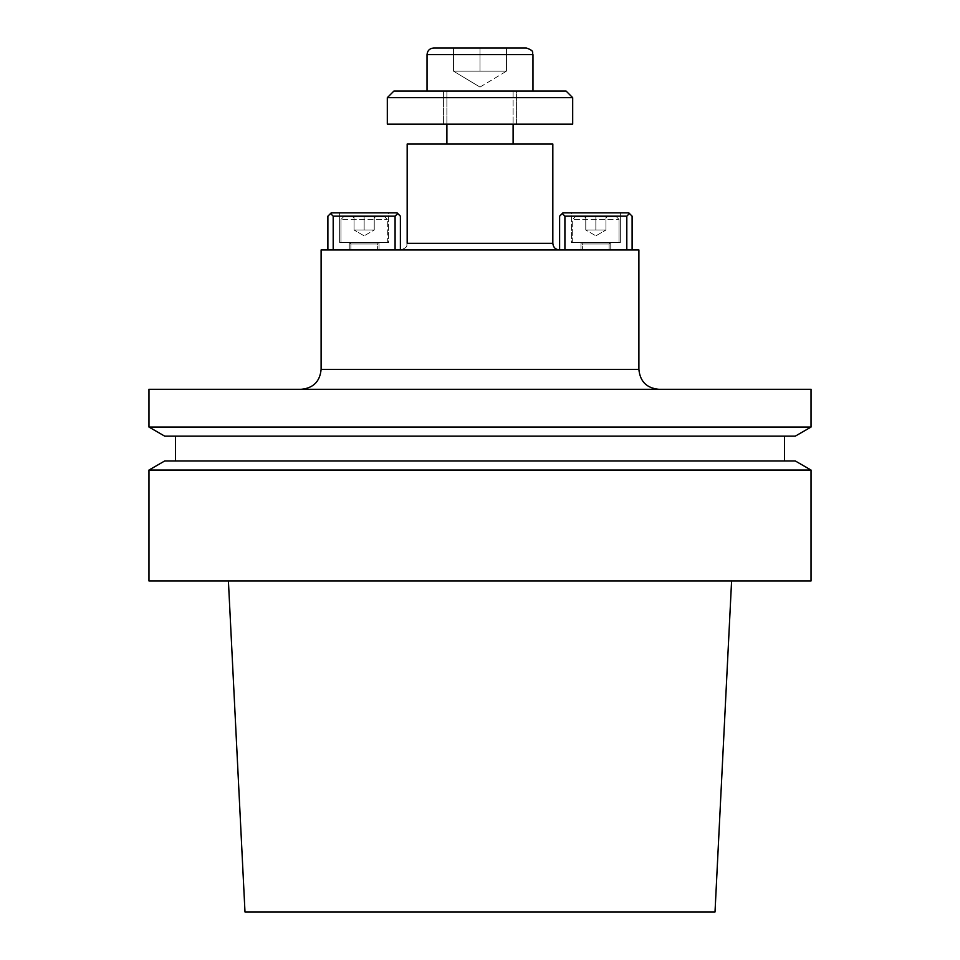 <?xml version="1.0" encoding="UTF-8"?>
<svg xmlns="http://www.w3.org/2000/svg" width="960" height="960" viewBox="0 0 960 960"><rect width="100%" height="100%" fill="white"/><g stroke="black" fill="none" stroke-linecap="round" stroke-linejoin="round"><path stroke-width="0.72" stroke-dasharray="4.8 3.6" d="M513.108 91.032L446.892 91.032L513.108 91.032L513.108 124.14L513.108 91.032L446.892 91.032L513.108 91.032M516.408 91.032L443.592 91.032L516.408 91.032L516.408 124.14L443.592 124.14L516.408 124.14L443.592 124.14L516.408 124.14L516.408 91.032L443.592 91.032L516.408 91.032M148.968 580.968L811.032 580.968L148.968 580.968M148.968 470.052L811.032 470.052L148.968 470.052M731.592 580.968L228.408 580.968L731.592 580.968M715.008 912L244.992 912L715.008 912M795.3 460.968L164.7 460.968L795.3 460.968M784.548 460.968L175.452 460.968L784.548 460.968M784.548 436.14L175.452 436.14L784.548 436.14M795.3 436.14L164.7 436.14L795.3 436.14M811.032 427.056L148.968 427.056L811.032 427.056M301.236 389.292L658.764 389.292L301.236 389.292M148.968 389.292L811.032 389.292L148.968 389.292M638.892 249.936L321.108 249.936L638.892 249.936M632.112 249.936L564.912 249.936L632.112 249.936L632.112 216.168L628.8 212.856L562.932 212.856L562.26 213.516L564.912 216.168L626.808 216.168L626.808 249.936L559.62 249.936L564.912 249.936L564.912 216.168L626.808 216.168L629.46 213.516L632.112 216.168L632.112 249.936L626.808 249.936L632.112 249.936M327.888 249.936L395.088 249.936L327.888 249.936L333.192 249.936L333.192 216.168L395.088 216.168L395.088 249.936L400.38 249.936L333.192 249.936L400.38 249.936L400.38 216.168L397.74 213.516L400.38 216.168L400.38 249.936L395.088 249.936L395.088 216.168L397.74 213.516L397.068 212.856L331.2 212.856L330.54 213.516L333.192 216.168L395.088 216.168L397.74 213.516L397.068 212.856L331.2 212.856L330.54 213.516L333.192 216.168L333.192 249.936L327.888 249.936L327.888 216.168L330.54 213.516L327.888 216.168L327.888 249.936M559.452 249.936L400.548 249.936L559.452 249.936M513.108 144L446.892 144L513.108 144M552.828 144L407.172 144L552.828 144M388.632 212.856L339.636 212.856L388.632 212.856L388.632 242.652L339.636 242.652L388.632 242.652L339.636 242.652L388.632 242.652L388.632 212.856L339.636 212.856L388.632 212.856M387.312 242.652L340.968 242.652L387.312 242.652L340.968 242.652L340.968 219.408L343.608 216.756L384.66 216.756L343.608 216.756L384.66 216.756L343.608 216.756L340.968 219.408L387.312 219.408L340.968 219.408L387.312 219.408L340.968 219.408L340.968 242.652L387.312 242.652L387.312 219.408L384.66 216.756L387.312 219.408L387.312 242.652M559.62 216.168L559.62 249.936L626.808 249.936L626.808 216.168L629.46 213.516L628.8 212.856L562.932 212.856L562.26 213.516L564.912 216.168L564.912 249.936L559.62 249.936L559.62 216.168L562.26 213.516L559.62 216.168M571.368 212.856L620.364 212.856L571.368 212.856L571.368 242.652L620.364 242.652L571.368 242.652L620.364 242.652L571.368 242.652L571.368 212.856L620.364 212.856L571.368 212.856M619.032 242.652L572.688 242.652L619.032 242.652L619.032 219.408L616.392 216.756L575.34 216.756L616.392 216.756L575.34 216.756L616.392 216.756L619.032 219.408L572.688 219.408L619.032 219.408L572.688 219.408L619.032 219.408L619.032 242.652L572.688 242.652L619.032 242.652M354.036 216.756L375.792 216.756L352.476 216.756L374.232 216.756L354.036 216.756L354.036 230.004L374.232 230.004L354.036 230.004L359.088 230.004L354.036 230.004L354.036 216.756L354.036 230.004L369.192 230.004L359.088 230.004L364.14 230.004L364.14 216.756L375.792 216.756L364.14 216.756L364.14 230.004L374.232 230.004L374.232 216.756L374.232 230.004L354.036 230.004L359.088 230.004L354.036 230.004L354.036 216.756M364.14 235.836L354.036 230.004L364.14 235.836L374.232 230.004L374.232 216.756L374.232 230.004L364.14 235.836M605.964 216.756L584.208 216.756L607.524 216.756L585.768 216.756L605.964 216.756L605.964 230.004L585.768 230.004L605.964 230.004L600.912 230.004L605.964 230.004L605.964 216.756L605.964 230.004L590.808 230.004L600.912 230.004L595.86 230.004L595.86 216.756L584.208 216.756L595.86 216.756L595.86 230.004L585.768 230.004L585.768 216.756L585.768 230.004L605.964 230.004L600.912 230.004L605.964 230.004L605.964 216.756M595.86 235.836L605.964 230.004L595.86 235.836L585.768 230.004L585.768 216.756L585.768 230.004L595.86 235.836M387.312 97.656L572.688 97.656L387.312 97.656M572.688 124.14L387.312 124.14L572.688 124.14M532.968 91.032L427.032 91.032L532.968 91.032M566.064 91.032L393.936 91.032L566.064 91.032M480 87.084L506.484 71.172L453.516 71.172L506.484 71.172L506.484 48L480 48L480 71.172L453.516 71.172L480 71.172L480 48L453.516 48L453.516 71.172L466.764 71.172L453.516 71.172L453.516 48L506.484 48L506.484 71.172L480 87.084L453.516 71.172L453.516 48L453.516 71.172L480 87.084M526.344 48L433.656 48L526.344 48M610.428 242.652L581.292 242.652L610.428 242.652L609.108 243.972L582.624 243.972L609.108 243.972L582.624 243.972L609.108 243.972L609.108 249.936L582.624 249.936L609.108 249.936L609.108 243.972L610.428 242.652L581.292 242.652L610.428 242.652M580.968 242.652L610.764 242.652L580.968 242.652L580.968 249.936L610.764 249.936L580.968 249.936L610.764 249.936L580.968 249.936L580.968 242.652L610.764 242.652L580.968 242.652M349.572 242.652L378.708 242.652L349.572 242.652L350.892 243.972L377.376 243.972L350.892 243.972L377.376 243.972L350.892 243.972L350.892 249.936L377.376 249.936L350.892 249.936L350.892 243.972L349.572 242.652L378.708 242.652L349.572 242.652M349.236 242.652L379.032 242.652L349.236 242.652L379.032 242.652L379.032 249.936L349.236 249.936L379.032 249.936L349.236 249.936L379.032 249.936L379.032 242.652L349.236 242.652L349.236 249.936L349.236 242.652M369.192 230.004L359.088 230.004L369.192 230.004M364.14 230.004L364.14 216.756L364.14 230.004M590.808 230.004L600.912 230.004L590.808 230.004M595.86 230.004L595.86 216.756L595.86 230.004M480 48L480 71.172L480 48L453.516 48L506.484 48L506.484 71.172L506.484 48L480 48M609.108 249.936L582.624 249.936L609.108 249.936M350.892 249.936L377.376 249.936L350.892 249.936M638.892 369.432L321.108 369.432L638.892 369.432M552.828 243.312L407.172 243.312C406.032 245.232 409.344 246.996 400.548 249.936C409.344 246.996 406.032 245.232 407.172 243.312L552.828 243.312M427.032 54.624L532.968 54.624L427.032 54.624M339.636 212.856L339.636 242.652L339.636 212.856M620.364 212.856L620.364 242.652L620.364 212.856M354 217.644L352.476 216.756L354 217.644M374.268 217.644L375.792 216.756L374.268 217.644M572.688 242.652L572.688 219.408L575.34 216.756L572.688 219.408L572.688 242.652M606 217.644L607.524 216.756L606 217.644M585.732 217.644L584.208 216.756L585.732 217.644M446.892 91.032L446.892 124.14L446.892 91.032M443.592 91.032L443.592 124.14L443.592 91.032M582.624 243.972L581.292 242.652L582.624 243.972L582.624 249.936L582.624 243.972M610.764 242.652L610.764 249.936L610.764 242.652M377.376 243.972L378.708 242.652L377.376 243.972L377.376 249.936L377.376 243.972"/><path stroke-width="1.44" d="M811.032 580.968L148.968 580.968L811.032 580.968L811.032 470.052L148.968 470.052L148.968 580.968L148.968 470.052L811.032 470.052L811.032 580.968M244.992 912L715.008 912L731.592 580.968L715.008 912L244.992 912L228.408 580.968L244.992 912M795.3 460.968L811.032 470.052L795.3 460.968L164.7 460.968L795.3 460.968M784.548 436.14L784.548 460.968L784.548 436.14M164.7 436.14L795.3 436.14L811.032 427.056L148.968 427.056L811.032 427.056L811.032 389.292L148.968 389.292L148.968 427.056L164.7 436.14L795.3 436.14L811.032 427.056L811.032 389.292L148.968 389.292L148.968 427.056L164.7 436.14M321.108 369.432C319.932 381.504 313.308 388.116 301.236 389.292C313.308 388.116 319.932 381.504 321.108 369.432L321.108 249.936L638.892 249.936L321.108 249.936L321.108 369.432L638.892 369.432C640.068 381.504 646.692 388.116 658.764 389.292C646.692 388.116 640.068 381.504 638.892 369.432L638.892 249.936L638.892 369.432L321.108 369.432M407.172 144L552.828 144L552.828 243.312C553.224 247.332 555.432 249.54 559.452 249.936C555.432 249.54 553.224 247.332 552.828 243.312L552.828 144L407.172 144L407.172 243.312L552.828 243.312L407.172 243.312L407.172 144M333.192 216.168L333.192 249.936L333.192 216.168L330.54 213.516L327.888 216.168L327.888 249.936L327.888 216.168L331.2 212.856L397.068 212.856L397.74 213.516L395.088 216.168L333.192 216.168L330.54 213.516L331.2 212.856L397.068 212.856L397.74 213.516L395.088 216.168L333.192 216.168M395.088 249.936L395.088 216.168L395.088 249.936M400.38 216.168L400.38 249.936L400.38 216.168L397.74 213.516L400.38 216.168M559.62 249.936L559.62 216.168L562.26 213.516L559.62 216.168L559.62 249.936M564.912 216.168L564.912 249.936L564.912 216.168L562.26 213.516L562.932 212.856L628.8 212.856L629.46 213.516L626.808 216.168L564.912 216.168L562.26 213.516L562.932 212.856L628.8 212.856L629.46 213.516L626.808 216.168L564.912 216.168M626.808 249.936L626.808 216.168L626.808 249.936M632.112 216.168L632.112 249.936L632.112 216.168L629.46 213.516L632.112 216.168M513.108 124.14L513.108 144L513.108 124.14M572.688 97.656L387.312 97.656L387.312 124.14L572.688 124.14L387.312 124.14L387.312 97.656L393.936 91.032L566.064 91.032L572.688 97.656L387.312 97.656L393.936 91.032L566.064 91.032L572.688 97.656L572.688 124.14L572.688 97.656M433.656 48L526.344 48L433.656 48C429.636 48.396 427.428 50.604 427.032 54.624C427.428 50.604 429.636 48.396 433.656 48M532.968 54.624L532.968 91.032L532.968 54.624L427.032 54.624L427.032 91.032L427.032 54.624L532.968 54.624C531.696 52.656 535.392 51.144 526.344 48C535.392 51.144 531.696 52.656 532.968 54.624M164.7 460.968L148.968 470.052L164.7 460.968M175.452 436.14L175.452 460.968L175.452 436.14M446.892 124.14L446.892 144L446.892 124.14"/></g></svg>
